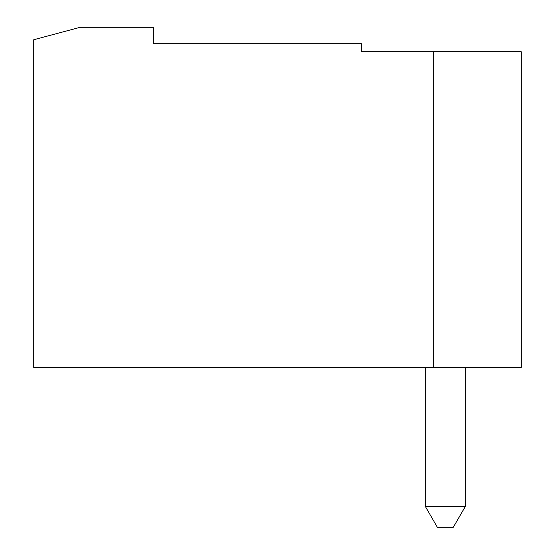 <?xml version="1.0" encoding="UTF-8"?>
<svg xmlns="http://www.w3.org/2000/svg" width="555" height="555" viewBox="0 0 555 555"><rect width="100%" height="100%" fill="white"/><g stroke="black" fill="none" stroke-linecap="round" stroke-linejoin="round"><path stroke-width="0.83" d="M361.416 51.726L521.256 51.726L521.256 367.41L33.744 367.41L33.744 39.738L78.484 27.75L153.624 27.75L153.624 43.734L361.416 43.734L361.416 51.726M433.344 51.726L433.344 367.41M453.324 527.25L437.34 527.25L425.352 506.486L465.312 506.486L453.324 527.25M425.352 506.486L425.352 367.41M465.312 367.41L465.312 506.486"/></g></svg>

